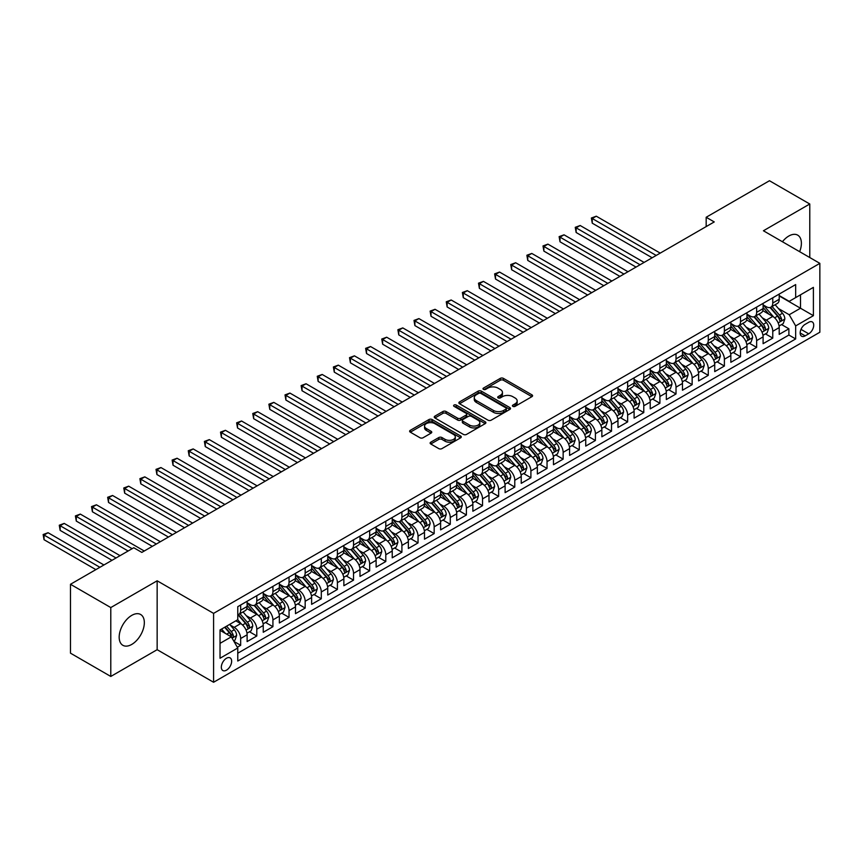 <?xml version="1.0" encoding="UTF-8"?>
<svg xmlns="http://www.w3.org/2000/svg" width="863" height="863" viewBox="0 0 863 863"><rect width="100%" height="100%" fill="white"/><g stroke="black" fill="none" stroke-linecap="round" stroke-linejoin="round"><path stroke-width="1.29" d="M512.892 406.365A1.564 0.906 0 0 0 515.103 406.365L531.921 396.656A2.233 1.294 0 0 0 532.579 395.75A2.233 1.294 0 0 0 531.921 394.833L503.431 378.382A2.233 1.294 0 0 0 500.27 378.382L483.453 388.091A1.564 0.906 0 0 0 483 388.728A1.564 0.906 0 0 0 483.453 389.375A1.564 0.906 0 0 0 485.664 389.375L487.843 388.113A7.163 4.132 0 0 1 497.973 388.113L500.346 389.483A7.163 4.132 0 0 1 502.449 392.406A7.163 4.132 0 0 1 500.346 395.33L498.178 396.592A1.564 0.906 0 0 0 497.714 397.228A1.564 0.906 0 0 0 498.178 397.875A1.564 0.906 0 0 0 500.389 397.875L502.568 396.613A7.163 4.132 0 0 1 512.698 396.613L515.071 397.983A7.163 4.132 0 0 1 517.164 400.907A7.163 4.132 0 0 1 515.071 403.83L512.892 405.092A1.564 0.906 0 0 0 512.428 405.729A1.564 0.906 0 0 0 512.892 406.365L512.892 405.092M131.748 644.424A17.789 10.27 120 0 0 143.377 628.749A17.789 10.27 120 0 0 140.647 614.499A17.789 10.27 120 0 0 131.748 615.384A17.789 10.27 120 0 0 120.13 631.058A17.789 10.27 120 0 0 122.859 645.308A17.789 10.27 120 0 0 131.748 644.424M799.645 251.683A17.789 10.27 120 0 0 797.703 235.146A17.789 10.27 120 0 0 788.814 236.031A17.789 10.27 120 0 0 782.417 241.737M226.484 670.163A7.292 4.218 120 0 0 231.252 663.733A7.292 4.218 120 0 0 230.13 657.886A7.292 4.218 120 0 0 226.484 658.253A7.292 4.218 120 0 0 221.715 664.683A7.292 4.218 120 0 0 222.837 670.529A7.292 4.218 120 0 0 226.484 670.163M430.788 442.169A2.233 1.294 0 0 0 430.13 443.075A2.233 1.294 0 0 0 430.788 443.992L438.782 448.609A2.233 1.294 0 0 0 441.942 448.609L460.626 437.821A2.233 1.294 0 0 0 461.274 436.915A2.233 1.294 0 0 0 460.626 435.998L432.136 419.547A2.233 1.294 0 0 0 428.965 419.547L410.292 430.335A2.233 1.294 0 0 0 409.634 431.241A2.233 1.294 0 0 0 410.292 432.158L419.947 437.735A2.233 1.294 0 0 0 423.118 437.735L431.101 433.118A2.233 1.294 0 0 0 431.759 432.201A2.233 1.294 0 0 0 431.101 431.295L426.322 428.523A5.987 3.452 0 0 1 424.564 426.085A5.987 3.452 0 0 1 428.264 422.892A5.987 3.452 0 0 1 434.79 423.636L453.539 434.467A5.987 3.452 0 0 1 455.297 436.915A5.987 3.452 0 0 1 451.597 440.108A5.987 3.452 0 0 1 445.071 439.353L441.942 437.552A2.233 1.294 0 0 0 438.782 437.552L430.788 442.169L430.788 443.992L438.782 439.407L438.782 437.552M157.152 580.799L110.788 607.563L70.486 584.283L70.486 653.172L110.788 676.452L157.152 649.688L213.582 682.266L213.582 613.377L157.152 580.799L157.152 649.688M809.774 257.53L809.774 204.002L763.421 230.766L819.85 263.355L213.582 613.377M809.774 204.002L769.462 180.734L706.171 217.271L706.171 226.581M70.486 584.283L133.765 547.746L141.834 552.406L714.24 221.931L706.171 217.271M488.005 420.184A2.233 1.294 0 0 0 491.166 420.184L509.85 409.407A2.233 1.294 0 0 0 510.497 408.49A2.233 1.294 0 0 0 509.85 407.584L481.36 391.133A2.233 1.294 0 0 0 478.188 391.133L459.515 401.91A2.233 1.294 0 0 0 458.857 402.827A2.233 1.294 0 0 0 459.515 403.744L488.005 420.184M454.682 406.71A1.564 0.906 0 0 1 456.268 406.926L485.2 423.636L466.559 434.402A2.233 1.294 0 0 1 463.388 434.402L434.909 417.951L434.909 416.128A2.233 1.294 0 0 0 434.251 417.034A2.233 1.294 0 0 0 434.909 417.951M434.909 416.128L442.902 411.511A2.233 1.294 0 0 1 446.063 411.511L457.617 418.177A2.233 1.294 0 0 0 460.777 418.177L466.085 415.114A2.233 1.294 0 0 0 466.743 414.208A2.233 1.294 0 0 0 466.085 413.291L454.057 406.344A1.564 0.906 0 0 1 453.593 405.707A1.564 0.906 0 0 1 454.564 404.866A1.564 0.906 0 0 1 456.268 405.071L485.233 421.791A2.233 1.294 0 0 1 485.891 422.697A2.233 1.294 0 0 1 485.233 423.614L485.233 421.791M237.325 647.239L240.669 645.308L233.981 641.446M230.173 625.006L234.218 627.347A9.126 5.264 60 0 1 240.669 638.512L247.12 634.79L247.12 641.587L256.796 635.999L249.461 631.759M246.3 615.697L250.346 618.037A9.126 5.264 60 0 1 256.796 629.203L263.247 625.481L263.247 632.277L272.924 626.689L265.577 622.46M262.417 606.387L266.473 608.728A9.126 5.264 60 0 1 272.924 619.893L279.364 616.171L279.364 622.967L289.04 617.379L281.705 613.151M278.544 597.077L282.589 599.418A9.126 5.264 60 0 1 289.04 610.583L295.491 606.862L295.491 613.658L305.168 608.07L297.832 603.841M294.671 587.768L298.717 590.109A9.126 5.264 60 0 1 305.168 601.274L311.619 597.552L311.619 604.348L321.295 598.76L313.959 594.531M310.799 578.458L314.844 580.799A9.126 5.264 60 0 1 321.295 591.964L327.746 588.242L327.746 595.039L337.411 589.451L330.076 585.222M326.915 569.149L330.971 571.489A9.126 5.264 60 0 1 337.411 582.654L343.862 578.933L343.862 585.729L353.539 580.141L346.203 575.912M343.043 559.839L347.088 562.18A9.126 5.264 60 0 1 353.539 573.345L359.99 569.623L359.99 576.419L369.666 570.831L362.331 566.603M359.17 550.529L363.215 552.87A9.126 5.264 60 0 1 369.666 564.035L376.117 560.314L376.117 567.11L385.793 561.522L378.447 557.293M375.286 541.22L379.342 543.561A9.126 5.264 60 0 1 385.793 554.726L392.234 551.004L392.234 557.8L401.91 552.212L394.574 547.983M391.414 531.91L395.459 534.251A9.126 5.264 60 0 1 401.91 545.427L408.361 541.694L408.361 548.49L418.037 542.913L410.702 538.674M407.541 522.6L411.586 524.941A9.126 5.264 60 0 1 418.037 536.117L424.488 532.385L424.488 539.181L434.165 533.604L426.829 529.364M423.657 513.291L427.714 515.632A9.126 5.264 60 0 1 434.165 526.808L440.615 523.075L440.615 529.871L450.281 524.294L442.946 520.055M439.785 503.981L443.83 506.322A9.126 5.264 60 0 1 450.281 517.498L456.732 513.765L456.732 520.562L466.408 514.984L459.073 510.745M455.912 494.672L459.957 497.012A9.126 5.264 60 0 1 466.408 508.188L472.859 504.456L472.859 511.252L482.536 505.675L475.2 501.435M472.039 485.362L476.085 487.703A9.126 5.264 60 0 1 482.536 498.879L488.987 495.157L488.987 501.942L498.652 496.365L491.317 492.126M488.156 476.063L492.212 478.393A9.126 5.264 60 0 1 498.652 489.569L505.103 485.847L505.103 492.644L514.779 487.056L507.444 482.816M504.283 466.754L508.329 469.084A9.126 5.264 60 0 1 514.779 480.26L521.23 476.538L521.23 483.334L530.907 477.746L523.571 473.507M520.411 457.444L524.456 459.774A9.126 5.264 60 0 1 530.907 470.95L537.358 467.228L537.358 474.024L547.034 468.436L539.688 464.197M536.527 448.134L540.583 450.464A9.126 5.264 60 0 1 547.034 461.64L553.474 457.919L553.474 464.715L563.151 459.127L555.815 454.887M552.654 438.825L556.7 441.155A9.126 5.264 60 0 1 563.151 452.331L569.602 448.609L569.602 455.405L579.278 449.817L571.942 445.578M568.782 429.515L572.827 431.845A9.126 5.264 60 0 1 579.278 443.021L585.729 439.299L585.729 446.095L595.405 440.508L588.07 436.268M584.909 420.205L588.954 422.536A9.126 5.264 60 0 1 595.405 433.711L601.856 429.99L601.856 436.786L611.522 431.198L604.186 426.958M601.026 410.896L605.082 413.226A9.126 5.264 60 0 1 611.522 424.402L617.973 420.68L617.973 427.476L627.649 421.888L620.314 417.649M617.153 401.586L621.198 403.916A9.126 5.264 60 0 1 627.649 415.092L634.1 411.371L634.1 418.167L643.776 412.579L636.441 408.339M633.28 392.277L637.326 394.618A9.126 5.264 60 0 1 643.776 405.783L650.227 402.061L650.227 408.857L659.904 403.269L652.557 399.03M649.397 382.967L653.453 385.308A9.126 5.264 60 0 1 659.904 396.473L666.344 392.751L666.344 399.547L676.02 393.96L668.685 389.72M665.524 373.657L669.569 375.998A9.126 5.264 60 0 1 676.02 387.163L682.471 383.442L682.471 390.238L692.148 384.65L684.812 380.421M681.651 364.348L685.697 366.689A9.126 5.264 60 0 1 692.148 377.854L698.599 374.132L698.599 380.928L708.275 375.34L700.939 371.112M697.768 355.038L701.824 357.379A9.126 5.264 60 0 1 708.275 368.544L714.726 364.822L714.726 371.619L724.391 366.031L717.056 361.802M713.895 345.729L717.94 348.069A9.126 5.264 60 0 1 724.391 359.235L730.842 355.513L730.842 362.309L740.519 356.721L733.183 352.492M730.022 336.419L734.068 338.76A9.126 5.264 60 0 1 740.519 349.925L746.97 346.203L746.97 352.999L756.646 347.411L749.311 343.183M746.15 327.109L750.195 329.45A9.126 5.264 60 0 1 756.646 340.615L763.097 336.894L763.097 343.69L772.763 338.102L772.763 331.306A9.126 5.264 -120 0 0 766.322 320.141L762.266 317.8M765.427 333.873L772.763 338.102M247.12 634.79A9.126 5.264 -120 0 0 240.669 623.615L235.836 620.821M263.247 625.481A9.126 5.264 -120 0 0 256.796 614.305L246.818 608.555M279.364 616.171A9.126 5.264 -120 0 0 272.924 604.995L262.945 599.246M295.491 606.862A9.126 5.264 -120 0 0 289.04 595.686L279.073 589.936M311.619 597.552A9.126 5.264 -120 0 0 305.168 586.387L295.2 580.626M327.746 588.242A9.126 5.264 -120 0 0 321.295 577.077L311.316 571.317M343.862 578.933A9.126 5.264 -120 0 0 337.411 567.768L327.444 562.007M359.99 569.623A9.126 5.264 -120 0 0 353.539 558.458L343.571 552.698M376.117 560.314A9.126 5.264 -120 0 0 369.666 549.148L359.688 543.388M392.234 551.004A9.126 5.264 -120 0 0 385.793 539.839L375.815 534.078M408.361 541.694A9.126 5.264 -120 0 0 401.91 530.529L391.942 524.769M424.488 532.385A9.126 5.264 -120 0 0 418.037 521.22L408.07 515.459M440.615 523.075A9.126 5.264 -120 0 0 434.165 511.91L424.186 506.15M456.732 513.765A9.126 5.264 -120 0 0 450.281 502.6L440.313 496.84M472.859 504.456A9.126 5.264 -120 0 0 466.408 493.291L456.441 487.53M488.987 495.157A9.126 5.264 -120 0 0 482.536 483.981L472.557 478.221M505.103 485.847A9.126 5.264 -120 0 0 498.652 474.672L488.685 468.911M521.23 476.538A9.126 5.264 -120 0 0 514.779 465.362L504.812 459.601M537.358 467.228A9.126 5.264 -120 0 0 530.907 456.052L520.928 450.292M553.474 457.919A9.126 5.264 -120 0 0 547.034 446.743L537.056 440.982M569.602 448.609A9.126 5.264 -120 0 0 563.151 437.433L553.183 431.673M585.729 439.299A9.126 5.264 -120 0 0 579.278 428.124L569.31 422.374M601.856 429.99A9.126 5.264 -120 0 0 595.405 418.814L585.427 413.064M617.973 420.68A9.126 5.264 -120 0 0 611.522 409.504L601.554 403.755M634.1 411.371A9.126 5.264 -120 0 0 627.649 400.195L617.681 394.445M650.227 402.061A9.126 5.264 -120 0 0 643.776 390.885L633.798 385.135M666.344 392.751A9.126 5.264 -120 0 0 659.904 381.575L649.925 375.826M682.471 383.442A9.126 5.264 -120 0 0 676.02 372.266L666.053 366.516M698.599 374.132A9.126 5.264 -120 0 0 692.148 362.956L682.18 357.206M714.726 364.822A9.126 5.264 -120 0 0 708.275 353.647L698.296 347.897M730.842 355.513A9.126 5.264 -120 0 0 724.391 344.348L714.424 338.587M746.97 346.203A9.126 5.264 -120 0 0 740.519 335.038L730.551 329.278M763.097 336.894A9.126 5.264 -120 0 0 756.646 325.729L746.668 319.968M808.728 322.277L805.179 324.326A7.066 4.078 120 0 0 800.562 330.561A7.066 4.078 120 0 0 801.641 336.225A7.066 4.078 120 0 0 805.179 335.869L808.728 333.819A7.066 4.078 120 0 0 813.345 327.595A7.066 4.078 120 0 0 812.256 321.931A7.066 4.078 120 0 0 808.728 322.277M213.582 682.266L819.85 332.244L819.85 263.355M220.033 643.356L231.316 636.84L237.767 648.005L237.767 661.036L795.664 338.943L795.664 325.912L789.214 314.736L778.394 308.49M237.767 648.005L220.033 658.253L220.033 629.947L237.767 619.71L237.767 606.678L795.664 284.574L795.664 297.606L813.399 287.368L813.399 315.675L795.664 325.912M247.12 602.762L250.346 604.629A9.126 5.264 60 0 0 254.909 605.082L261.36 601.36A9.126 5.264 -120 0 0 263.247 597.185L263.247 591.964M263.247 593.453L266.473 595.319A9.126 5.264 60 0 0 271.025 595.772L277.476 592.05A9.126 5.264 -120 0 0 279.364 587.876L279.364 582.654M279.364 584.143L282.589 586.009A9.126 5.264 60 0 0 287.152 586.462L293.603 582.741A9.126 5.264 -120 0 0 295.491 578.566L295.491 573.345M295.491 574.834L298.717 576.7A9.126 5.264 60 0 0 303.28 577.153L309.731 573.431A9.126 5.264 -120 0 0 311.619 569.256L311.619 564.035M311.619 565.524L314.844 567.39A9.126 5.264 60 0 0 319.407 567.843L325.847 564.122A9.126 5.264 -120 0 0 327.746 559.947L327.746 554.726M327.746 556.225L330.971 558.081A9.126 5.264 60 0 0 335.524 558.534L341.975 554.812A9.126 5.264 -120 0 0 343.862 550.637L343.862 545.416M343.862 546.915L347.088 548.771A9.126 5.264 60 0 0 351.651 549.224L358.102 545.502A9.126 5.264 -120 0 0 359.99 541.328L359.99 536.106M359.99 537.606L363.215 539.461A9.126 5.264 60 0 0 367.778 539.914L374.229 536.193A9.126 5.264 -120 0 0 376.117 532.018L376.117 526.808M376.117 528.296L379.342 530.152A9.126 5.264 60 0 0 383.895 530.605L390.346 526.883A9.126 5.264 -120 0 0 392.234 522.708L392.234 517.498M392.234 518.987L395.459 520.842A9.126 5.264 60 0 0 400.022 521.295L406.473 517.573A9.126 5.264 -120 0 0 408.361 513.399L408.361 508.188M408.361 509.677L411.586 511.532A9.126 5.264 60 0 0 416.149 511.986L422.6 508.264A9.126 5.264 -120 0 0 424.488 504.089L424.488 498.879M424.488 500.367L427.714 502.223A9.126 5.264 60 0 0 432.277 502.676L438.717 498.954A9.126 5.264 -120 0 0 440.615 494.779L440.615 489.569M440.615 491.058L443.83 492.913A9.126 5.264 60 0 0 448.393 493.366L454.844 489.645A9.126 5.264 -120 0 0 456.732 485.47L456.732 480.26M456.732 481.748L459.957 483.604A9.126 5.264 60 0 0 464.521 484.057L470.971 480.335A9.126 5.264 -120 0 0 472.859 476.16L472.859 470.95M472.859 472.439L476.085 474.294A9.126 5.264 60 0 0 480.648 474.747L487.099 471.025A9.126 5.264 -120 0 0 488.987 466.851L488.987 461.64M488.987 463.129L492.212 464.984A9.126 5.264 60 0 0 496.764 465.437L503.215 461.716A9.126 5.264 -120 0 0 505.103 457.541L505.103 452.331M505.103 453.819L508.329 455.686A9.126 5.264 60 0 0 512.892 456.128L519.343 452.406A9.126 5.264 -120 0 0 521.23 448.231L521.23 443.021M521.23 444.51L524.456 446.376A9.126 5.264 60 0 0 529.019 446.818L535.47 443.097A9.126 5.264 -120 0 0 537.358 438.922L537.358 433.711M537.358 435.2L540.583 437.066A9.126 5.264 60 0 0 545.136 437.509L551.586 433.787A9.126 5.264 -120 0 0 553.474 429.612L553.474 424.402M553.474 425.891L556.7 427.757A9.126 5.264 60 0 0 561.263 428.21L567.714 424.477A9.126 5.264 -120 0 0 569.602 420.303L569.602 415.092M569.602 416.581L572.827 418.447A9.126 5.264 60 0 0 577.39 418.9L583.841 415.168A9.126 5.264 -120 0 0 585.729 410.993L585.729 405.783M585.729 407.271L588.954 409.138A9.126 5.264 60 0 0 593.517 409.591L599.958 405.858A9.126 5.264 -120 0 0 601.856 401.683L601.856 396.473M601.856 397.962L605.082 399.828A9.126 5.264 60 0 0 609.634 400.281L616.085 396.549A9.126 5.264 -120 0 0 617.973 392.374L617.973 387.163M617.973 388.652L621.198 390.518A9.126 5.264 60 0 0 625.761 390.971L632.212 387.239A9.126 5.264 -120 0 0 634.1 383.064L634.1 377.854M634.1 379.342L637.326 381.209A9.126 5.264 60 0 0 641.889 381.662L648.34 377.94A9.126 5.264 -120 0 0 650.227 373.755L650.227 368.544M650.227 370.033L653.453 371.899A9.126 5.264 60 0 0 658.005 372.352L664.456 368.63A9.126 5.264 -120 0 0 666.344 364.456L666.344 359.235M666.344 360.723L669.569 362.589A9.126 5.264 60 0 0 674.132 363.043L680.583 359.321A9.126 5.264 -120 0 0 682.471 355.146L682.471 349.925M682.471 351.414L685.697 353.28A9.126 5.264 60 0 0 690.26 353.733L696.711 350.011A9.126 5.264 -120 0 0 698.599 345.836L698.599 340.615M698.599 342.104L701.824 343.97A9.126 5.264 60 0 0 706.387 344.423L712.827 340.702A9.126 5.264 -120 0 0 714.726 336.527L714.726 331.306M714.726 332.794L717.94 334.661A9.126 5.264 60 0 0 722.504 335.114L728.955 331.392A9.126 5.264 -120 0 0 730.842 327.217L730.842 321.996M730.842 323.485L734.068 325.351A9.126 5.264 60 0 0 738.631 325.804L745.082 322.082A9.126 5.264 -120 0 0 746.97 317.908L746.97 312.686M746.97 314.186L750.195 316.041A9.126 5.264 60 0 0 754.758 316.494L761.209 312.773A9.126 5.264 -120 0 0 763.097 308.598L763.097 303.377M237.767 653.226L788.89 335.038L788.89 328.792L779.213 334.38L779.213 327.584A9.126 5.264 -120 0 0 772.763 316.419L762.795 310.658M763.097 304.876L766.322 306.732A9.126 5.264 -120 0 0 770.875 307.185A9.126 5.264 -120 0 0 772.763 303.01L772.763 297.8M770.875 307.185L777.326 303.463A9.126 5.264 -120 0 0 779.213 299.288L779.213 294.078M240.669 604.995L240.669 610.217A9.126 5.264 60 0 1 238.781 614.391A9.126 5.264 60 0 1 237.767 614.758M238.781 614.391L245.232 610.67A9.126 5.264 -120 0 0 247.12 606.484L247.12 601.274M256.796 595.686L256.796 600.907A9.126 5.264 60 0 1 254.909 605.082M272.924 586.376L272.924 591.597A9.126 5.264 60 0 1 271.025 595.772M289.04 577.077L289.04 582.288A9.126 5.264 60 0 1 287.152 586.462M305.168 567.768L305.168 572.978A9.126 5.264 60 0 1 303.28 577.153M321.295 558.458L321.295 563.668A9.126 5.264 60 0 1 319.407 567.843M337.411 549.148L337.411 554.359A9.126 5.264 60 0 1 335.524 558.534M353.539 539.839L353.539 545.049A9.126 5.264 60 0 1 351.651 549.224M369.666 530.529L369.666 535.74A9.126 5.264 60 0 1 367.778 539.914M385.793 521.22L385.793 526.43A9.126 5.264 60 0 1 383.895 530.605M401.91 511.91L401.91 517.12A9.126 5.264 60 0 1 400.022 521.295M418.037 502.6L418.037 507.811A9.126 5.264 60 0 1 416.149 511.986M434.165 493.291L434.165 498.501A9.126 5.264 60 0 1 432.277 502.676M450.281 483.981L450.281 489.192A9.126 5.264 60 0 1 448.393 493.366M466.408 474.672L466.408 479.882A9.126 5.264 60 0 1 464.521 484.057M482.536 465.362L482.536 470.572A9.126 5.264 60 0 1 480.648 474.747M498.652 456.052L498.652 461.263A9.126 5.264 60 0 1 496.764 465.437M514.779 446.743L514.779 451.953A9.126 5.264 60 0 1 512.892 456.128M530.907 437.433L530.907 442.643A9.126 5.264 60 0 1 529.019 446.818M547.034 428.124L547.034 433.334A9.126 5.264 60 0 1 545.136 437.509M563.151 418.814L563.151 424.024A9.126 5.264 60 0 1 561.263 428.21M579.278 409.504L579.278 414.715A9.126 5.264 60 0 1 577.39 418.9M595.405 400.195L595.405 405.416A9.126 5.264 60 0 1 593.517 409.591M611.522 390.885L611.522 396.106A9.126 5.264 60 0 1 609.634 400.281M627.649 381.575L627.649 386.797A9.126 5.264 60 0 1 625.761 390.971M643.776 372.266L643.776 377.487A9.126 5.264 60 0 1 641.889 381.662M659.904 362.956L659.904 368.177A9.126 5.264 60 0 1 658.005 372.352M676.02 353.647L676.02 358.868A9.126 5.264 60 0 1 674.132 363.043M692.148 344.337L692.148 349.558A9.126 5.264 60 0 1 690.26 353.733M708.275 335.038L708.275 340.249A9.126 5.264 60 0 1 706.387 344.423M724.391 325.729L724.391 330.939A9.126 5.264 60 0 1 722.504 335.114M740.519 316.419L740.519 321.629A9.126 5.264 60 0 1 738.631 325.804M756.646 307.109L756.646 312.32A9.126 5.264 60 0 1 754.758 316.494M756.646 340.615L756.646 347.411M740.519 349.925L740.519 356.721M724.391 359.235L724.391 366.031M708.275 368.544L708.275 375.34M692.148 377.854L692.148 384.65M676.02 387.163L676.02 393.96M659.904 396.473L659.904 403.269M643.776 405.783L643.776 412.579M627.649 415.092L627.649 421.888M611.522 424.402L611.522 431.198M595.405 433.711L595.405 440.508M579.278 443.021L579.278 449.817M563.151 452.331L563.151 459.127M547.034 461.64L547.034 468.436M530.907 470.95L530.907 477.746M514.779 480.26L514.779 487.056M498.652 489.569L498.652 496.365M482.536 498.879L482.536 505.675M466.408 508.188L466.408 514.984M450.281 517.498L450.281 524.294M434.165 526.808L434.165 533.604M418.037 536.117L418.037 542.913M401.91 545.427L401.91 552.212M385.793 554.726L385.793 561.522M369.666 564.035L369.666 570.831M353.539 573.345L353.539 580.141M337.411 582.654L337.411 589.451M321.295 591.964L321.295 598.76M305.168 601.274L305.168 608.07M289.04 610.583L289.04 617.379M272.924 619.893L272.924 626.689M256.796 629.203L256.796 635.999M240.669 638.512L240.669 645.308M231.316 636.84L220.033 630.324M789.214 314.736L800.497 308.22L800.497 294.822L813.399 287.368M779.213 295.933L813.399 315.675M779.213 295.567L789.214 301.338L795.664 297.606M110.788 607.563L110.788 676.452M781.554 324.564L788.89 328.792M788.89 335.038L795.664 338.943M513.517 406.592L515.071 405.696A7.163 4.132 0 0 0 517.164 402.773L517.164 400.907M502.449 392.406L502.449 394.272A7.163 4.132 0 0 1 500.346 397.196L498.803 398.091M531.888 396.678L503.431 380.249A2.233 1.294 0 0 0 500.27 380.249L484.078 389.591M509.817 409.429L481.36 392.989A2.233 1.294 0 0 0 478.188 392.989L459.548 403.755M505.891 409.138A1.564 0.906 0 0 0 506.344 408.49A1.564 0.906 0 0 0 505.891 407.854L480.885 393.42A1.564 0.906 0 0 0 478.663 393.42L476.376 394.736A7.163 4.132 0 0 0 474.272 397.66A7.163 4.132 0 0 0 476.376 400.594L493.463 410.454A7.163 4.132 0 0 0 503.593 410.454L505.891 409.138L505.891 410.993A1.564 0.906 0 0 0 506.344 410.357L506.344 408.49M474.272 397.66L474.272 399.526A7.163 4.132 0 0 0 476.376 402.449L476.376 400.594M505.891 410.993L503.593 412.32A7.163 4.132 0 0 1 493.463 412.32L476.376 402.449M434.93 417.972L442.902 413.366L442.902 411.511M466.743 414.208L466.743 416.063A2.233 1.294 0 0 1 466.085 416.98L460.777 420.044A2.233 1.294 0 0 1 457.617 420.044L446.063 413.366A2.233 1.294 0 0 0 442.902 413.366M469.601 425.103A5.987 3.452 0 0 0 476.128 425.847A5.987 3.452 0 0 0 479.828 422.654A5.987 3.452 0 0 0 478.07 420.216L471.468 416.398A2.233 1.294 0 0 0 468.296 416.398L463 419.461A2.233 1.294 0 0 0 462.341 420.367A2.233 1.294 0 0 0 463 421.284L469.601 425.103L469.601 426.958A5.987 3.452 0 0 0 476.128 427.714A5.987 3.452 0 0 0 479.828 424.52L479.828 422.654M462.341 420.367L462.341 422.234A2.233 1.294 0 0 0 463 423.15L463 421.284M469.601 426.958L463 423.15M455.297 436.915L455.297 438.771A5.987 3.452 0 0 1 451.597 441.964A5.987 3.452 0 0 1 445.071 441.22L441.942 439.407A2.233 1.294 0 0 0 438.782 439.407M424.564 426.085L424.564 427.94A5.987 3.452 0 0 0 426.322 430.389L426.322 428.523M431.079 433.14L426.322 430.389M460.594 437.843L432.136 421.414A2.233 1.294 0 0 0 428.965 421.414L410.324 432.18M779.084 325.987L783.248 323.582L784.855 318.932A6.041 3.484 -120 0 0 782.504 313.258L775.136 304.725M773.669 317.001L764.931 306.894A17.443 10.076 -120 0 0 763.097 304.973M768.868 314.164L763.982 308.512A14.477 8.36 -120 0 0 763.097 307.541M660.217 253.118L596.29 216.203L592.255 218.533L592.255 223.183L652.158 257.767M770.055 307.508L777.509 316.138A6.041 3.484 60 0 1 779.667 320.302C780.573 321.521 781.22 321.144 781.598 319.191A6.041 3.484 -120 0 0 779.44 315.027L772.072 306.494M770.497 307.368L778.502 316.645A3.074 1.78 60 0 1 779.278 317.843L781.598 319.191M779.667 320.302L780.098 321.014M592.255 223.183L591.371 218.015L656.193 255.437M591.371 218.015L596.29 216.203M762.957 335.297L767.121 332.891L768.739 328.242A6.041 3.484 -120 0 0 766.387 322.568L759.019 314.035M757.541 326.311L748.804 316.203A17.443 10.076 -120 0 0 746.97 314.283M752.752 323.474L747.865 317.821A14.477 8.36 -120 0 0 746.97 316.84M644.1 262.417L580.163 225.513L576.139 227.843L576.139 232.492L636.031 267.077M753.928 316.818L761.382 325.448A6.041 3.484 60 0 1 763.539 329.612C764.445 330.831 765.093 330.453 765.47 328.49A6.041 3.484 -120 0 0 763.324 324.337L755.956 315.804M754.37 316.678L762.374 325.955A3.074 1.78 60 0 1 763.151 327.153L765.47 328.49M763.539 329.612L763.982 330.324M576.139 232.492L575.243 227.325L640.066 264.747M575.243 227.325L580.163 225.513M746.829 344.607L751.004 342.201L752.612 337.552A6.041 3.484 -120 0 0 750.26 331.877L742.892 323.345M741.414 335.621L732.676 325.513A17.443 10.076 -120 0 0 730.842 323.593M736.624 332.784L731.738 327.131A14.477 8.36 -120 0 0 730.842 326.149M627.973 271.726L564.035 234.822L560.011 237.152L560.011 241.802L619.914 276.387M737.811 326.128L745.265 334.758A6.041 3.484 60 0 1 747.412 338.922C748.318 340.141 748.965 339.763 749.354 337.8A6.041 3.484 -120 0 0 747.196 333.647L739.828 325.114M738.243 325.987L746.258 335.265A3.074 1.78 60 0 1 747.034 336.462L749.354 337.8M747.412 338.922L747.854 339.634M560.011 241.802L559.127 236.635L623.938 274.056M559.127 236.635L564.035 234.822M730.713 353.916L734.877 351.511L736.484 346.861A6.041 3.484 -120 0 0 734.133 341.187L726.765 332.654M725.287 344.93L716.549 334.812A17.443 10.076 -120 0 0 714.726 332.902M720.497 342.093L715.61 336.441A14.477 8.36 -120 0 0 714.726 335.459M611.845 281.036L547.919 244.132L543.884 246.462L543.884 251.111L603.787 285.696M721.684 335.437L729.138 344.067A6.041 3.484 60 0 1 731.295 348.231C732.202 349.45 732.849 349.073 733.226 347.109A6.041 3.484 -120 0 0 731.069 342.956L723.701 334.423M722.126 335.297L730.13 344.574A3.074 1.78 60 0 1 730.907 345.772L733.226 347.109M731.295 348.231L731.727 348.943M543.884 251.111L543 245.944L607.822 283.366M543 245.944L547.919 244.132M714.586 363.226L718.75 360.82L720.368 356.16A6.041 3.484 -120 0 0 718.005 350.497L710.648 341.964M709.17 354.24L700.432 344.121A17.443 10.076 -120 0 0 698.599 342.212M704.381 351.403L699.494 345.75A14.477 8.36 -120 0 0 698.599 344.769M595.729 290.346L531.791 253.442L527.757 255.761L527.757 260.421L587.66 295.006M705.556 344.747L713.011 353.377A6.041 3.484 60 0 1 715.168 357.541C716.074 358.76 716.721 358.382 717.099 356.419A6.041 3.484 -120 0 0 714.942 352.255L707.584 343.733M705.999 344.607L714.003 353.884A3.074 1.78 60 0 1 714.78 355.081L717.099 356.419M715.168 357.541L715.61 358.253M527.757 260.421L526.872 255.254L591.694 292.676M526.872 255.254L531.791 253.442M698.458 372.536L702.622 370.13L704.24 365.47A6.041 3.484 -120 0 0 701.889 359.795L694.521 351.273M693.043 363.55L684.305 353.431A17.443 10.076 -120 0 0 682.471 351.521M688.253 360.712L683.367 355.049A14.477 8.36 -120 0 0 682.471 354.078M579.602 299.655L515.664 262.751L511.64 265.07L511.64 269.731L571.533 304.315M689.44 354.057L696.883 362.687A6.041 3.484 60 0 1 699.041 366.851C699.947 368.07 700.594 367.692 700.972 365.729A6.041 3.484 -120 0 0 698.825 361.565L691.457 353.043M689.871 353.916L697.876 363.194A3.074 1.78 60 0 1 698.652 364.391L700.972 365.729M699.041 366.851L699.483 367.562M511.64 269.731L510.745 264.563L575.567 301.985M510.745 264.563L515.664 262.751M682.342 381.845L686.506 379.44L688.113 374.779A6.041 3.484 -120 0 0 685.761 369.105L678.394 360.583M676.916 372.859L668.178 362.74A17.443 10.076 -120 0 0 666.344 360.831M672.126 370.022L667.239 364.359A14.477 8.36 -120 0 0 666.344 363.388M563.474 308.965L499.548 272.061L495.513 274.38L495.513 279.04L555.416 313.625M673.313 363.366L680.767 371.996A6.041 3.484 60 0 1 682.913 376.16C683.83 377.368 684.467 377.002 684.855 375.038A6.041 3.484 -120 0 0 682.698 370.874L675.33 362.352M673.755 363.226L681.759 372.492A3.074 1.78 60 0 1 682.536 373.701L684.855 375.038M682.913 376.16L683.356 376.872M495.513 279.04L494.628 273.873L559.44 311.295M494.628 273.873L499.548 272.061M666.214 391.155L670.378 388.749L671.986 384.089A6.041 3.484 -120 0 0 669.634 378.415L662.266 369.893M660.799 382.169L652.061 372.05A17.443 10.076 -120 0 0 650.227 370.141M655.999 379.332L651.112 373.668A14.477 8.36 -120 0 0 650.227 372.697M547.347 318.274L483.42 281.37L479.386 283.69L479.386 288.35L539.289 322.935M657.185 372.676L664.639 381.306A6.041 3.484 60 0 1 666.797 385.47C667.703 386.678 668.35 386.311 668.728 384.348A6.041 3.484 -120 0 0 666.57 380.184L659.203 371.662M657.628 372.536L665.632 381.802A3.074 1.78 60 0 1 666.409 383.01L668.728 384.348M666.797 385.47L667.228 386.182M479.386 288.35L478.501 283.183L543.323 320.605M478.501 283.183L483.42 281.37M650.087 400.464L654.251 398.059L655.869 393.399A6.041 3.484 -120 0 0 653.518 387.724L646.15 379.202M644.672 391.478L635.934 381.36A17.443 10.076 -120 0 0 634.1 379.45M639.882 388.641L634.995 382.978A14.477 8.36 -120 0 0 634.1 382.007M531.23 327.584L467.293 290.68L463.269 292.999L463.269 297.659L523.161 332.244M641.069 381.985L648.512 390.615A6.041 3.484 60 0 1 650.67 394.779C651.576 395.988 652.223 395.621 652.601 393.657A6.041 3.484 -120 0 0 650.454 389.493L643.086 380.971M641.5 381.845L649.505 391.112A3.074 1.78 60 0 1 650.281 392.32L652.601 393.657M650.67 394.779L651.112 395.491M463.269 297.659L462.374 292.492L527.196 329.914M462.374 292.492L467.293 290.68M633.96 409.774L638.135 407.368L639.742 402.708A6.041 3.484 -120 0 0 637.39 397.034L630.022 388.512M628.544 400.788L619.807 390.669A17.443 10.076 -120 0 0 617.973 388.749M623.755 397.951L618.868 392.287A14.477 8.36 -120 0 0 617.973 391.317M515.103 336.894L451.176 299.99L447.142 302.309L447.142 306.969L507.045 341.554M624.941 391.295L632.396 399.925A6.041 3.484 60 0 1 634.542 404.089C635.448 405.297 636.096 404.93 636.484 402.967A6.041 3.484 -120 0 0 634.327 398.803L626.959 390.281M625.373 391.155L633.388 400.421A3.074 1.78 60 0 1 634.165 401.629L636.484 402.967M634.542 404.089L634.985 404.801M447.142 306.969L446.257 301.802L511.069 339.224M446.257 301.802L451.176 299.99M617.843 419.084L622.007 416.678L623.615 412.018A6.041 3.484 -120 0 0 621.263 406.344L613.895 397.821M612.417 410.098L603.69 399.979A17.443 10.076 -120 0 0 601.856 398.059M607.628 407.26L602.741 401.597A14.477 8.36 -120 0 0 601.856 400.626M498.976 346.203L435.049 309.299L431.015 311.619L431.015 316.279L490.918 350.863M608.814 400.605L616.268 409.235A6.041 3.484 60 0 1 618.426 413.399C619.332 414.607 619.979 414.24 620.357 412.277A6.041 3.484 -120 0 0 618.199 408.113L610.831 399.591M609.256 400.464L617.261 409.731A3.074 1.78 60 0 1 618.037 410.939L620.357 412.277M618.426 413.399L618.857 414.111M431.015 316.279L430.13 311.111L494.952 348.533M430.13 311.111L435.049 309.299M601.716 428.393L605.88 425.988L607.498 421.327A6.041 3.484 -120 0 0 605.146 415.653L597.779 407.131M596.301 419.407L587.563 409.289A17.443 10.076 -120 0 0 585.729 407.368M591.511 416.57L586.624 410.907A14.477 8.36 -120 0 0 585.729 409.936M482.859 355.513L418.922 318.598L414.887 320.928L414.887 325.588L474.79 360.173M592.687 409.914L600.141 418.544A6.041 3.484 60 0 1 602.298 422.708C603.205 423.916 603.852 423.55 604.229 421.586A6.041 3.484 -120 0 0 602.083 417.422L594.715 408.9M593.129 409.774L601.133 419.04A3.074 1.78 60 0 1 601.91 420.249L604.229 421.586M602.298 422.708L602.741 423.42M414.887 325.588L414.003 320.421L478.825 357.843M414.003 320.421L418.922 318.598M585.589 437.703L589.763 435.297L591.371 430.637A6.041 3.484 -120 0 0 589.019 424.963L581.651 416.441M580.173 428.717L571.435 418.598A17.443 10.076 -120 0 0 569.602 416.678M575.384 425.88L570.497 420.216A14.477 8.36 -120 0 0 569.602 419.245M466.732 364.822L402.794 327.908L398.771 330.238L398.771 334.898L458.674 369.483M576.57 419.224L584.014 427.854A6.041 3.484 60 0 1 586.171 432.018C587.077 433.226 587.725 432.859 588.113 430.896A6.041 3.484 -120 0 0 585.955 426.732L578.588 418.199M577.002 419.084L585.017 428.35A3.074 1.78 60 0 1 585.783 429.558L588.113 430.896M586.171 432.018L586.613 432.73M398.771 334.898L397.886 329.731L462.697 367.153M397.886 329.731L402.794 327.908M569.472 447.012L573.636 444.607L575.243 439.947A6.041 3.484 -120 0 0 572.892 434.272L565.524 425.739M564.046 438.026L555.308 427.908A17.443 10.076 -120 0 0 553.474 425.988M559.256 435.189L554.37 429.526A14.477 8.36 -120 0 0 553.474 428.555M450.605 374.132L386.678 337.217L382.643 339.547L382.643 344.208L442.546 378.781M560.443 428.533L567.897 437.163A6.041 3.484 60 0 1 570.044 441.327C570.961 442.536 571.597 442.169 571.986 440.206A6.041 3.484 -120 0 0 569.828 436.042L562.46 427.509M560.885 428.393L568.89 437.66A3.074 1.78 60 0 1 569.666 438.868L571.986 440.206M570.044 441.327L570.486 442.039M382.643 344.208L381.759 339.04L446.57 376.462M381.759 339.04L386.678 337.217M553.345 456.322L557.509 453.916L559.127 449.256A6.041 3.484 -120 0 0 556.764 443.582L549.397 435.049M547.929 447.336L539.192 437.217A17.443 10.076 -120 0 0 537.358 435.297M543.129 444.499L538.242 438.836A14.477 8.36 -120 0 0 537.358 437.865M434.477 383.442L370.551 346.527L366.516 348.857L366.516 353.517L426.419 388.091M544.316 437.843L551.77 446.473A6.041 3.484 60 0 1 553.927 450.637C554.833 451.845 555.481 451.478 555.858 449.515A6.041 3.484 -120 0 0 553.701 445.351L546.333 436.818M544.758 437.703L552.762 446.969A3.074 1.78 60 0 1 553.539 448.177L555.858 449.515M553.927 450.637L554.37 451.349M366.516 353.517L365.632 348.35L430.454 385.772M365.632 348.35L370.551 346.527M537.218 465.632L541.381 463.226L543 458.566A6.041 3.484 -120 0 0 540.648 452.892L533.28 444.359M531.802 456.646L523.064 446.527A17.443 10.076 -120 0 0 521.23 444.607M527.013 453.809L522.126 448.145A14.477 8.36 -120 0 0 521.23 447.174M418.361 392.751L354.423 355.836L350.4 358.167L350.4 362.827L410.292 397.401M528.199 447.153L535.643 455.783A6.041 3.484 60 0 1 537.8 459.936C538.706 461.155 539.353 460.788 539.731 458.825A6.041 3.484 -120 0 0 537.584 454.661L530.216 446.128M528.631 447.012L536.635 456.279A3.074 1.78 60 0 1 537.412 457.487L539.731 458.825M537.8 459.936L538.242 460.659M350.4 362.827L349.504 357.66L414.326 395.081M349.504 357.66L354.423 355.836M521.09 474.941L525.265 472.536L526.872 467.875A6.041 3.484 -120 0 0 524.521 462.201L517.153 453.668M515.675 465.955L506.937 455.837A17.443 10.076 -120 0 0 505.103 453.916M510.885 463.118L505.998 457.455A14.477 8.36 -120 0 0 505.103 456.484M402.234 402.061L338.307 365.146L334.272 367.476L334.272 372.126L394.175 406.71M512.072 456.462L519.526 465.092A6.041 3.484 60 0 1 521.673 469.245C522.59 470.464 523.226 470.098 523.614 468.134A6.041 3.484 -120 0 0 521.457 463.97L514.089 455.437M512.503 456.322L520.518 465.589A3.074 1.78 60 0 1 521.295 466.797L523.614 468.134M521.673 469.245L522.115 469.968M334.272 372.126L333.388 366.969L398.199 404.391M333.388 366.969L338.307 365.146M504.974 484.24L509.138 481.834L510.745 477.185A6.041 3.484 -120 0 0 508.393 471.511L501.025 462.978M499.558 475.265L490.82 465.146A17.443 10.076 -120 0 0 488.987 463.226M494.758 472.428L489.871 466.764A14.477 8.36 -120 0 0 488.987 465.793M386.106 411.371L322.179 374.456L318.145 376.786L318.145 381.435L378.048 416.02M495.945 465.772L503.399 474.402A6.041 3.484 60 0 1 505.556 478.555C506.462 479.774 507.11 479.407 507.487 477.444A6.041 3.484 -120 0 0 505.33 473.28L497.962 464.747M496.387 465.632L504.391 474.898A3.074 1.78 60 0 1 505.168 476.106L507.487 477.444M505.556 478.555L505.988 479.278M318.145 381.435L317.26 376.279L382.082 413.701M317.26 376.279L322.179 374.456M488.846 493.55L493.01 491.144L494.628 486.495A6.041 3.484 -120 0 0 492.277 480.82L484.909 472.288M483.431 484.575L474.693 474.456A17.443 10.076 -120 0 0 472.859 472.536M478.641 481.727L473.755 476.074A14.477 8.36 -120 0 0 472.859 475.103M369.99 420.68L306.052 383.765L302.028 386.095L302.028 390.745L361.921 425.33M479.817 475.082L487.271 483.701A6.041 3.484 60 0 1 489.429 487.865C490.335 489.084 490.982 488.706 491.36 486.754A6.041 3.484 -120 0 0 489.213 482.59L481.845 474.057M480.26 474.941L488.264 484.208A3.074 1.78 60 0 1 489.041 485.416L491.36 486.754M489.429 487.865L489.871 488.587M302.028 390.745L301.133 385.578L365.955 423.01M301.133 385.578L306.052 383.765M472.719 502.859L476.894 500.454L478.501 495.804A6.041 3.484 -120 0 0 476.149 490.13L468.782 481.597M467.304 493.884L458.566 483.765A17.443 10.076 -120 0 0 456.732 481.845M462.514 491.036L457.627 485.384A14.477 8.36 -120 0 0 456.732 484.413M353.862 429.99L289.925 393.075L285.901 395.405L285.901 400.054L345.804 434.639M463.701 484.391L471.155 493.01A6.041 3.484 60 0 1 473.302 497.174C474.208 498.393 474.855 498.016 475.243 496.063A6.041 3.484 -120 0 0 473.086 491.899L465.718 483.366M464.132 484.251L472.147 493.517A3.074 1.78 60 0 1 472.924 494.726L475.243 496.063M473.302 497.174L473.744 497.897M285.901 400.054L285.017 394.887L349.828 432.309M285.017 394.887L289.925 393.075M456.603 512.169L460.766 509.763L462.374 505.114A6.041 3.484 -120 0 0 460.022 499.44L452.654 490.907M451.176 503.194L442.439 493.075A17.443 10.076 -120 0 0 440.615 491.155M446.387 500.346L441.5 494.693A14.477 8.36 -120 0 0 440.615 493.722M337.735 439.299L273.808 402.385L269.774 404.715L269.774 409.364L329.677 443.949M447.573 493.701L455.028 502.32A6.041 3.484 60 0 1 457.185 506.484C458.091 507.703 458.728 507.325 459.116 505.373A6.041 3.484 -120 0 0 456.959 501.209L449.591 492.676M448.016 493.56L456.02 502.827A3.074 1.78 60 0 1 456.797 504.035L459.116 505.373M457.185 506.484L457.617 507.207M269.774 409.364L268.889 404.197L333.711 441.619M268.889 404.197L273.808 402.385M440.475 521.479L444.639 519.073L446.257 514.424A6.041 3.484 -120 0 0 443.895 508.749L436.538 500.216M435.06 512.493L426.322 502.385A17.443 10.076 -120 0 0 424.488 500.464M430.27 509.655L425.383 504.003A14.477 8.36 -120 0 0 424.488 503.032M321.619 448.609L257.681 411.694L253.646 414.024L253.646 418.674L313.549 453.258M431.446 503.01L438.9 511.63A6.041 3.484 60 0 1 441.058 515.794C441.964 517.013 442.611 516.635 442.989 514.682A6.041 3.484 -120 0 0 440.831 510.518L433.474 501.986M431.888 502.87L439.893 512.137A3.074 1.78 60 0 1 440.669 513.345L442.989 514.682M441.058 515.794L441.5 516.516M253.646 418.674L252.762 413.506L317.584 450.928M252.762 413.506L257.681 411.694M424.348 530.788L428.512 528.383L430.13 523.733A6.041 3.484 -120 0 0 427.778 518.059L420.41 509.526M418.933 521.802L410.195 511.694A17.443 10.076 -120 0 0 408.361 509.774M414.143 518.965L409.256 513.312A14.477 8.36 -120 0 0 408.361 512.342M305.491 457.919L241.554 421.004L237.53 423.334L237.53 427.983L297.422 462.568M415.33 512.32L422.773 520.939A6.041 3.484 60 0 1 424.93 525.103C425.837 526.322 426.484 525.945 426.861 523.992A6.041 3.484 -120 0 0 424.715 519.828L417.347 511.295M415.761 512.18L423.765 521.446A3.074 1.78 60 0 1 424.542 522.644L426.861 523.992M424.93 525.103L425.373 525.826M237.53 427.983L236.635 422.816L301.457 460.238M236.635 422.816L241.554 421.004M408.231 540.098L412.395 537.692L414.003 533.043A6.041 3.484 -120 0 0 411.651 527.369L404.283 518.836M402.805 531.112L394.067 521.004A17.443 10.076 -120 0 0 392.234 519.084M398.016 528.275L393.129 522.622A14.477 8.36 -120 0 0 392.234 521.651M289.364 467.228L225.437 430.313L221.403 432.643L221.403 437.293L281.306 471.878M399.202 521.63L406.656 530.249A6.041 3.484 60 0 1 408.803 534.413C409.72 535.632 410.357 535.254 410.745 533.302A6.041 3.484 -120 0 0 408.587 529.138L401.219 520.605M399.645 521.479L407.649 530.756A3.074 1.78 60 0 1 408.426 531.953L410.745 533.302M408.803 534.413L409.245 535.136M221.403 437.293L220.518 432.126L285.329 469.548M220.518 432.126L225.437 430.313M392.104 549.407L396.268 547.002L397.875 542.352A6.041 3.484 -120 0 0 395.524 536.678L388.156 528.145M386.689 540.421L377.951 530.314A17.443 10.076 -120 0 0 376.117 528.393M381.888 537.584L377.002 531.932A14.477 8.36 -120 0 0 376.117 530.961M273.237 476.538L209.31 439.623L205.275 441.953L205.275 446.603L265.178 481.187M383.075 530.928L390.529 539.558A6.041 3.484 60 0 1 392.687 543.722C393.593 544.941 394.24 544.564 394.618 542.611A6.041 3.484 -120 0 0 392.46 538.447L385.092 529.914M383.517 530.788L391.522 540.065A3.074 1.78 60 0 1 392.298 541.263L394.618 542.611M392.687 543.722L393.118 544.445M205.275 446.603L204.391 441.435L269.213 478.857M204.391 441.435L209.31 439.623M375.977 558.717L380.141 556.311L381.759 551.662A6.041 3.484 -120 0 0 379.407 545.988L372.039 537.455M370.561 549.731L361.824 539.623A17.443 10.076 -120 0 0 359.99 537.703M365.772 546.894L360.885 541.241A14.477 8.36 -120 0 0 359.99 540.27M257.12 485.847L193.183 448.933L189.159 451.263L189.159 455.912L249.051 490.497M366.958 540.238L374.402 548.868A6.041 3.484 60 0 1 376.559 553.032C377.465 554.251 378.113 553.873 378.49 551.921A6.041 3.484 -120 0 0 376.344 547.757L368.976 539.224M367.39 540.098L375.394 549.375A3.074 1.78 60 0 1 376.171 550.572L378.49 551.921M376.559 553.032L377.002 553.744M189.159 455.912L188.263 450.745L253.086 488.167M188.263 450.745L193.183 448.933M359.849 568.027L364.024 565.621L365.632 560.972A6.041 3.484 -120 0 0 363.28 555.297L355.912 546.764M354.434 559.041L345.696 548.933A17.443 10.076 -120 0 0 343.862 547.013M349.644 556.204L344.758 550.551A14.477 8.36 -120 0 0 343.862 549.569M240.993 495.146L177.066 458.242L173.032 460.572L173.032 465.222L232.934 499.806M350.831 549.548L358.285 558.178A6.041 3.484 60 0 1 360.432 562.342C361.338 563.561 361.985 563.183 362.374 561.22A6.041 3.484 -120 0 0 360.216 557.067L352.848 548.534M351.263 549.407L359.278 558.685A3.074 1.78 60 0 1 360.054 559.882L362.374 561.22M360.432 562.342L360.874 563.054M173.032 465.222L172.147 460.055L236.958 497.476M172.147 460.055L177.066 458.242M343.733 577.336L347.897 574.931L349.504 570.281A6.041 3.484 -120 0 0 347.153 564.607L339.785 556.074M338.307 568.35L329.58 558.242A17.443 10.076 -120 0 0 327.746 556.322M333.517 565.513L328.63 559.86A14.477 8.36 -120 0 0 327.746 558.879M224.865 504.456L160.939 467.552L156.904 469.882L156.904 474.531L216.807 509.116M334.704 558.857L342.158 567.487A6.041 3.484 60 0 1 344.315 571.651C345.222 572.87 345.869 572.493 346.246 570.529A6.041 3.484 -120 0 0 344.089 566.376L336.721 557.843M335.146 558.717L343.15 567.994A3.074 1.78 60 0 1 343.927 569.192L346.246 570.529M344.315 571.651L344.747 572.363M156.904 474.531L156.02 469.364L220.842 506.786M156.02 469.364L160.939 467.552M327.606 586.646L331.77 584.24L333.388 579.591A6.041 3.484 -120 0 0 331.036 573.917L323.668 565.384M322.19 577.66L313.452 567.541A17.443 10.076 -120 0 0 311.619 565.632M317.401 574.823L312.514 569.17A14.477 8.36 -120 0 0 311.619 568.188M208.749 513.765L144.811 476.861L140.777 479.192L140.777 483.841L200.68 518.426M318.576 568.167L326.031 576.797A6.041 3.484 60 0 1 328.188 580.961C329.094 582.18 329.742 581.802 330.119 579.839A6.041 3.484 -120 0 0 327.972 575.686L320.605 567.153M319.019 568.027L327.023 577.304A3.074 1.78 60 0 1 327.8 578.501L330.119 579.839M328.188 580.961L328.63 581.673M140.777 483.841L139.892 478.674L204.714 516.096M139.892 478.674L144.811 476.861M311.478 595.955L315.653 593.55L317.26 588.89A6.041 3.484 -120 0 0 314.909 583.226L307.541 574.693M306.063 586.969L297.325 576.851A17.443 10.076 -120 0 0 295.491 574.941M301.273 584.132L296.387 578.48A14.477 8.36 -120 0 0 295.491 577.498M192.622 523.075L128.684 486.171L124.66 488.49L124.66 493.151L184.563 527.735M302.46 577.476L309.903 586.106A6.041 3.484 60 0 1 312.061 590.27C312.967 591.489 313.614 591.112 314.003 589.149A6.041 3.484 -120 0 0 311.845 584.985L304.477 576.462M302.891 577.336L310.907 586.613A3.074 1.78 60 0 1 311.672 587.811L314.003 589.149M312.061 590.27L312.503 590.982M124.66 493.151L123.776 487.983L188.587 525.405M123.776 487.983L128.684 486.171M295.362 605.265L299.526 602.859L301.133 598.199A6.041 3.484 -120 0 0 298.781 592.525L291.414 584.003M289.936 596.279L281.198 586.16A17.443 10.076 -120 0 0 279.364 584.251M285.146 593.442L280.259 587.779A14.477 8.36 -120 0 0 279.364 586.808M176.494 532.385L112.568 495.481L108.533 497.8L108.533 502.46L168.436 537.045M286.333 586.786L293.787 595.416A6.041 3.484 60 0 1 295.933 599.58C296.85 600.799 297.487 600.421 297.875 598.458A6.041 3.484 -120 0 0 295.718 594.294L288.35 585.772M286.775 586.646L294.779 595.923A3.074 1.78 60 0 1 295.556 597.12L297.875 598.458M295.933 599.58L296.376 600.292M108.533 502.46L107.648 497.293L172.46 534.715M107.648 497.293L112.568 495.481M279.234 614.575L283.398 612.169L285.017 607.509A6.041 3.484 -120 0 0 282.654 601.835L275.286 593.312M273.819 605.589L265.081 595.47A17.443 10.076 -120 0 0 263.247 593.561M269.019 602.752L264.132 597.088A14.477 8.36 -120 0 0 263.247 596.117M160.367 541.694L96.44 504.79L92.406 507.11L92.406 511.77L152.309 546.355M270.205 596.096L277.659 604.726A6.041 3.484 60 0 1 279.817 608.89C280.723 610.098 281.37 609.731 281.748 607.768A6.041 3.484 -120 0 0 279.59 603.604L272.223 595.082M270.648 595.955L278.652 605.222A3.074 1.78 60 0 1 279.429 606.43L281.748 607.768M279.817 608.89L280.259 609.602M92.406 511.77L91.521 506.603L156.343 544.024M91.521 506.603L96.44 504.79M263.107 623.884L267.271 621.479L268.889 616.818A6.041 3.484 -120 0 0 266.538 611.144L259.17 602.622M257.692 614.898L248.954 604.78A17.443 10.076 -120 0 0 247.12 602.87M252.902 612.061L248.015 606.398A14.477 8.36 -120 0 0 247.12 605.427M144.25 551.004L80.313 514.1L76.289 516.419L76.289 521.079L128.123 551.004M254.089 605.405L261.532 614.035A6.041 3.484 60 0 1 263.69 618.199C264.596 619.407 265.243 619.041 265.621 617.077A6.041 3.484 -120 0 0 263.474 612.913L256.106 604.391M254.52 605.265L262.525 614.532A3.074 1.78 60 0 1 263.301 615.74L265.621 617.077M263.69 618.199L264.132 618.911M76.289 521.079L75.394 515.912L132.158 548.685M75.394 515.912L80.313 514.1M246.98 633.194L251.155 630.788L252.762 626.128A6.041 3.484 -120 0 0 250.41 620.454L243.042 611.932M241.564 624.208L237.713 619.742M236.775 621.371L236.149 620.648M120.065 555.664L64.196 523.409L60.162 525.729L60.162 530.389L111.996 560.314M237.961 614.715L245.416 623.345A6.041 3.484 60 0 1 247.562 627.509C248.479 628.717 249.116 628.35 249.504 626.387A6.041 3.484 -120 0 0 247.347 622.223L239.979 613.701M238.393 614.575L246.408 623.841A3.074 1.78 60 0 1 247.185 625.049L249.504 626.387M247.562 627.509L248.005 628.221M60.162 530.389L59.277 525.222L116.03 557.983M59.277 525.222L64.196 523.409M233.657 640.885L235.027 640.098L236.635 635.438A6.041 3.484 -120 0 0 234.283 629.763L229.644 624.402M225.319 633.377L221.586 629.051M220.648 630.68L220.033 629.958M103.938 564.974L48.069 532.719L44.035 535.038L44.035 539.699L95.879 569.623M224.65 627.282L229.288 632.655A6.041 3.484 60 0 1 231.446 636.818C232.352 638.027 232.999 637.66 233.377 635.697A6.041 3.484 -120 0 0 231.219 631.533L226.581 626.16M225.027 627.067L230.281 633.151A3.074 1.78 60 0 1 231.057 634.359L233.377 635.697M231.446 636.818L231.877 637.53M44.035 539.699L43.15 534.531L99.903 567.293M43.15 534.531L48.069 532.719M234.218 627.347L240.669 623.615M250.346 618.037L256.796 614.305M266.473 608.728L272.924 604.995M282.589 599.418L289.04 595.686M298.717 590.109L305.168 586.387M314.844 580.799L321.295 577.077M330.971 571.489L337.411 567.768M347.088 562.18L353.539 558.458M363.215 552.87L369.666 549.148M379.342 543.561L385.793 539.839M395.459 534.251L401.91 530.529M411.586 524.941L418.037 521.22M427.714 515.632L434.165 511.91M443.83 506.322L450.281 502.6M459.957 497.012L466.408 493.291M476.085 487.703L482.536 483.981M492.212 478.393L498.652 474.672M508.329 469.084L514.779 465.362M524.456 459.774L530.907 456.052M540.583 450.464L547.034 446.743M556.7 441.155L563.151 437.433M572.827 431.845L579.278 428.124M588.954 422.536L595.405 418.814M605.082 413.226L611.522 409.504M621.198 403.916L627.649 400.195M637.326 394.618L643.776 390.885M653.453 385.308L659.904 381.575M669.569 375.998L676.02 372.266M685.697 366.689L692.148 362.956M701.824 357.379L708.275 353.647M717.94 348.069L724.391 344.348M734.068 338.76L740.519 335.038M750.195 329.45L756.646 325.729M766.322 320.141L772.763 316.419M772.763 303.01L779.213 299.288M240.669 610.217L247.12 606.484M256.796 600.907L263.247 597.185M272.924 591.597L279.364 587.876M289.04 582.288L295.491 578.566M305.168 572.978L311.619 569.256M321.295 563.668L327.746 559.947M337.411 554.359L343.862 550.637M353.539 545.049L359.99 541.328M369.666 535.74L376.117 532.018M385.793 526.43L392.234 522.708M401.91 517.12L408.361 513.399M418.037 507.811L424.488 504.089M434.165 498.501L440.615 494.779M450.281 489.192L456.732 485.47M466.408 479.882L472.859 476.16M482.536 470.572L488.987 466.851M498.652 461.263L505.103 457.541M514.779 451.953L521.23 448.231M530.907 442.643L537.358 438.922M547.034 433.334L553.474 429.612M563.151 424.024L569.602 420.303M579.278 414.715L585.729 410.993M595.405 405.416L601.856 401.683M611.522 396.106L617.973 392.374M627.649 386.797L634.1 383.064M643.776 377.487L650.227 373.755M659.904 368.177L666.344 364.456M676.02 358.868L682.471 355.146M692.148 349.558L698.599 345.836M708.275 340.249L714.726 336.527M724.391 330.939L730.842 327.217M740.519 321.629L746.97 317.908M756.646 312.32L763.097 308.598M772.763 331.306L779.213 327.584M800.993 329.364L808.728 333.819M800.174 332.989L805.179 335.869M515.071 405.696L515.071 403.83M498.178 397.875L498.178 396.592M500.346 397.196L500.346 395.33M483.453 389.375L483.453 388.091M500.27 380.249L500.27 378.382M503.431 380.249L503.431 378.382M531.921 396.656L531.921 394.833M459.515 403.744L459.515 401.91M478.188 392.989L478.188 391.133M481.36 392.989L481.36 391.133M509.85 409.407L509.85 407.584M493.463 412.32L493.463 410.454M503.593 412.32L503.593 410.454M446.063 413.366L446.063 411.511M457.617 420.044L457.617 418.177M460.777 420.044L460.777 418.177M466.085 416.98L466.085 415.114M456.268 406.926L456.268 405.071M441.942 439.407L441.942 437.552M445.071 441.22L445.071 439.353M431.101 433.118L431.101 431.295M410.292 432.158L410.292 430.335M428.965 421.414L428.965 419.547M432.136 421.414L432.136 419.547M460.626 437.821L460.626 435.998M778.156 322.891L784.823 319.04M764.931 306.894L765.761 306.408M779.44 315.027L782.504 313.258M774.629 317.8L777.509 316.138M762.04 332.201L768.696 328.35M748.804 316.203L749.634 315.718M763.324 324.337L766.387 322.568M758.501 327.109L761.382 325.448M745.912 341.511L752.568 337.66M732.676 325.513L733.507 325.027M747.196 333.647L750.26 331.877M742.374 336.419L745.265 334.758M729.785 350.82L736.452 346.969M716.549 334.812L717.38 334.337M731.069 342.956L734.133 341.187M726.258 345.729L729.138 344.067M713.669 360.13L720.325 356.279M700.432 344.121L701.263 343.647M714.942 352.255L718.005 350.497M710.13 355.038L713.011 353.377M697.541 369.44L704.197 365.588M684.305 353.431L685.136 352.956M698.825 361.565L701.889 359.795M694.003 364.348L696.883 362.687M681.414 378.749L688.081 374.898M668.178 362.74L669.008 362.266M682.698 370.874L685.761 369.105M677.887 373.657L680.767 371.996M665.287 388.059L671.953 384.208M652.061 372.05L652.892 371.575M666.57 380.184L669.634 378.415M661.759 382.967L664.639 381.306M649.17 397.368L655.826 393.517M635.934 381.36L636.765 380.885M650.454 389.493L653.518 387.724M645.632 392.277L648.512 390.615M633.043 406.678L639.699 402.827M619.807 390.669L620.637 390.195M634.327 398.803L637.39 397.034M629.505 401.586L632.396 399.925M616.916 415.988L623.582 412.136M603.69 399.979L604.521 399.504M618.199 408.113L621.263 406.344M613.388 410.896L616.268 409.235M600.799 425.286L607.455 421.446M587.563 409.289L588.393 408.814M602.083 417.422L605.146 415.653M597.261 420.205L600.141 418.544M584.672 434.596L591.328 430.756M571.435 418.598L572.266 418.124M585.955 426.732L589.019 424.963M581.133 429.515L584.014 427.854M568.544 443.906L575.211 440.065M555.308 427.908L556.139 427.433M569.828 436.042L572.892 434.272M565.017 438.825L567.897 437.163M552.417 453.215L559.084 449.375M539.192 437.217L540.022 436.743M553.701 445.351L556.764 443.582M548.89 448.134L551.77 446.473M536.301 462.525L542.956 458.685M523.064 446.527L523.895 446.052M537.584 454.661L540.648 452.892M532.762 457.444L535.643 455.783M520.173 471.834L526.829 467.994M506.937 455.837L507.768 455.362M521.457 463.97L524.521 462.201M516.635 466.754L519.526 465.092M504.046 481.144L510.713 477.304M490.82 465.146L491.651 464.661M505.33 473.28L508.393 471.511M500.518 476.063L503.399 474.402M487.929 490.454L494.585 486.613M474.693 474.456L475.524 473.97M489.213 482.59L492.277 480.82M484.391 485.373L487.271 483.701M471.802 499.763L478.458 495.923M458.566 483.765L459.396 483.28M473.086 491.899L476.149 490.13M468.264 494.682L471.155 493.01M455.675 509.073L462.341 505.233M442.439 493.075L443.269 492.59M456.959 501.209L460.022 499.44M452.147 503.992L455.028 502.32M439.558 518.383L446.214 514.542M426.322 502.385L427.153 501.899M440.831 510.518L443.895 508.749M436.02 513.302L438.9 511.63M423.431 527.692L430.087 523.852M410.195 511.694L411.025 511.209M424.715 519.828L427.778 518.059M419.893 522.611L422.773 520.939M407.304 537.002L413.97 533.161M394.067 521.004L394.898 520.518M408.587 529.138L411.651 527.369M403.776 531.921L406.656 530.249M391.176 546.311L397.843 542.471M377.951 530.314L378.781 529.828M392.46 538.447L395.524 536.678M387.649 541.22L390.529 539.558M375.06 555.621L381.716 551.77M361.824 539.623L362.654 539.138M376.344 547.757L379.407 545.988M371.522 550.529L374.402 548.868M358.932 564.931L365.588 561.079M345.696 548.933L346.527 548.447M360.216 557.067L363.28 555.297M355.394 559.839L358.285 558.178M342.805 574.24L349.472 570.389M329.58 558.242L330.41 557.757M344.089 566.376L347.153 564.607M339.278 569.149L342.158 567.487M326.689 583.55L333.345 579.699M313.452 567.541L314.283 567.067M327.972 575.686L331.036 573.917M323.15 578.458L326.031 576.797M310.561 592.859L317.217 589.008M297.325 576.851L298.156 576.376M311.845 584.985L314.909 583.226M307.023 587.768L309.903 586.106M294.434 602.169L301.101 598.318M281.198 586.16L282.028 585.686M295.718 594.294L298.781 592.525M290.907 597.077L293.787 595.416M278.307 611.479L284.973 607.628M265.081 595.47L265.912 594.995M279.59 603.604L282.654 601.835M274.779 606.387L277.659 604.726M262.19 620.788L268.846 616.937M248.954 604.78L249.785 604.305M263.474 612.913L266.538 611.144M258.652 615.697L261.532 614.035M246.063 630.098L252.719 626.247M247.347 622.223L250.41 620.454M242.525 625.006L245.416 623.345M232.082 638.167L236.602 635.556M231.219 631.533L234.283 629.763M226.678 634.154L229.288 632.655"/></g></svg>
